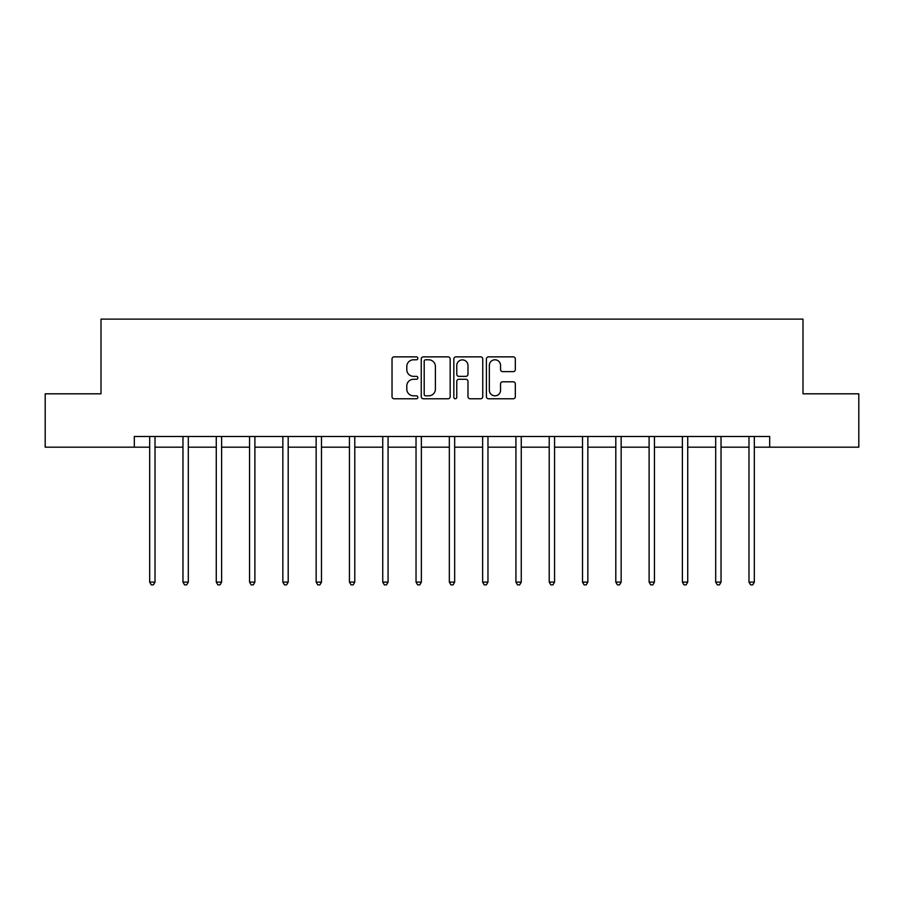 <?xml version="1.0" encoding="UTF-8"?>
<svg xmlns="http://www.w3.org/2000/svg" width="904" height="904" viewBox="0 0 904 904"><rect width="100%" height="100%" fill="white"/><g stroke="black" fill="none" stroke-linecap="round" stroke-linejoin="round"><path stroke-width="1.36" d="M417.851 358.323A1.469 1.469 0 0 0 416.382 356.865L394.121 356.865A2.091 2.091 0 0 0 392.031 358.956L392.031 396.664A2.091 2.091 0 0 0 394.121 398.766L416.382 398.766A1.469 1.469 0 0 0 417.851 397.297A1.469 1.469 0 0 0 416.382 395.828L413.501 395.828A6.701 6.701 0 0 1 406.8 389.127L406.8 385.985A6.701 6.701 0 0 1 413.501 379.273L416.382 379.273A1.469 1.469 0 0 0 417.851 377.815A1.469 1.469 0 0 0 416.382 376.346L413.501 376.346A6.701 6.701 0 0 1 406.8 369.646L406.8 366.493A6.701 6.701 0 0 1 413.501 359.792L416.382 359.792A1.469 1.469 0 0 0 417.851 358.323M513.223 371.634A2.091 2.091 0 0 0 515.325 369.533L515.325 358.956A2.091 2.091 0 0 0 513.223 356.865L488.51 356.865A2.091 2.091 0 0 0 486.408 358.956L486.408 396.664A2.091 2.091 0 0 0 488.51 398.766L513.223 398.766A2.091 2.091 0 0 0 515.325 396.664L515.325 383.884A2.091 2.091 0 0 0 513.223 381.793L502.647 381.793A2.091 2.091 0 0 0 500.556 383.884L500.556 390.223A5.605 5.605 0 0 1 494.951 395.828A5.605 5.605 0 0 1 489.346 390.223L489.346 365.397A5.605 5.605 0 0 1 494.951 359.792A5.605 5.605 0 0 1 500.556 365.397L500.556 369.533A2.091 2.091 0 0 0 502.647 371.634L513.223 371.634M134.312 447.175L45.2 447.175L45.2 393.816L101.011 393.816L101.011 319.123L802.989 319.123L802.989 393.816L858.8 393.816L858.8 447.175L769.688 447.175L769.688 436.508L134.312 436.508L134.312 447.175L149.68 447.175M450.169 358.956A2.091 2.091 0 0 0 448.068 356.865L423.354 356.865A2.091 2.091 0 0 0 421.253 358.956L421.253 396.664A2.091 2.091 0 0 0 423.354 398.766L448.068 398.766A2.091 2.091 0 0 0 450.169 396.664L450.169 358.956M455.932 356.865L480.645 356.865A2.091 2.091 0 0 1 482.747 358.956L482.747 396.664A2.091 2.091 0 0 1 480.645 398.766L470.069 398.766A2.091 2.091 0 0 1 467.978 396.664L467.978 381.375A2.091 2.091 0 0 0 465.876 379.273L458.859 379.273A2.091 2.091 0 0 0 456.769 381.375L456.769 397.297A1.469 1.469 0 0 1 455.3 398.766A1.469 1.469 0 0 1 453.831 397.297L453.831 358.956A2.091 2.091 0 0 1 455.932 356.865M155.013 447.175L182.97 447.175M188.303 447.175L216.271 447.175M221.604 447.175L249.56 447.175M254.894 447.175L282.85 447.175M288.195 447.175L316.151 447.175M321.485 447.175L349.441 447.175M354.786 447.175L382.742 447.175M388.076 447.175L416.032 447.175M421.377 447.175L449.333 447.175M454.667 447.175L482.623 447.175M487.968 447.175L515.924 447.175M521.258 447.175L549.214 447.175M554.559 447.175L582.515 447.175M587.849 447.175L615.805 447.175M621.15 447.175L649.106 447.175M654.439 447.175L682.396 447.175M687.729 447.175L715.697 447.175M721.03 447.175L748.987 447.175M754.32 447.175L769.688 447.175M425.66 359.792A1.469 1.469 0 0 0 424.191 361.261L424.191 394.359A1.469 1.469 0 0 0 425.66 395.828L428.688 395.828A6.701 6.701 0 0 0 435.4 389.127L435.4 366.493A6.701 6.701 0 0 0 428.688 359.792L425.66 359.792M467.978 365.498A5.605 5.605 0 0 0 462.373 359.894A5.605 5.605 0 0 0 456.769 365.498L456.769 374.245A2.091 2.091 0 0 0 458.859 376.346L465.876 376.346A2.091 2.091 0 0 0 467.978 374.245L467.978 365.498M155.296 436.508L155.16 436.813A2.136 2.136 0 0 0 155.013 437.615L155.013 582.108L149.68 582.108L149.68 437.615A2.136 2.136 0 0 0 149.522 436.813L149.397 436.508M155.013 582.108L153.409 584.877L151.273 584.877L149.68 582.108M188.586 436.508L188.461 436.813A2.136 2.136 0 0 0 188.303 437.615L188.303 582.108L182.97 582.108L182.97 437.615A2.136 2.136 0 0 0 182.811 436.813L182.687 436.508M188.303 582.108L186.71 584.877L184.574 584.877L182.97 582.108M221.887 436.508L221.751 436.813A2.136 2.136 0 0 0 221.604 437.615L221.604 582.108L216.271 582.108L216.271 437.615A2.136 2.136 0 0 0 216.112 436.813L215.988 436.508M221.604 582.108L220 584.877L217.864 584.877L216.271 582.108M255.177 436.508L255.052 436.813A2.136 2.136 0 0 0 254.894 437.615L254.894 582.108L249.56 582.108L249.56 437.615A2.136 2.136 0 0 0 249.402 436.813L249.278 436.508M254.894 582.108L253.301 584.877L251.165 584.877L249.56 582.108M288.466 436.508L288.342 436.813A2.136 2.136 0 0 0 288.195 437.615L288.195 582.108L282.85 582.108L282.85 437.615A2.136 2.136 0 0 0 282.703 436.813L282.579 436.508M288.195 582.108L286.591 584.877L284.455 584.877L282.85 582.108M321.767 436.508L321.643 436.813A2.136 2.136 0 0 0 321.485 437.615L321.485 582.108L316.151 582.108L316.151 437.615A2.136 2.136 0 0 0 315.993 436.813L315.869 436.508M321.485 582.108L319.88 584.877L317.756 584.877L316.151 582.108M355.057 436.508L354.933 436.813A2.136 2.136 0 0 0 354.786 437.615L354.786 582.108L349.441 582.108L349.441 437.615A2.136 2.136 0 0 0 349.294 436.813L349.17 436.508M354.786 582.108L353.181 584.877L351.046 584.877L349.441 582.108M388.358 436.508L388.234 436.813A2.136 2.136 0 0 0 388.076 437.615L388.076 582.108L382.742 582.108L382.742 437.615A2.136 2.136 0 0 0 382.584 436.813L382.46 436.508M388.076 582.108L386.471 584.877L384.347 584.877L382.742 582.108M421.648 436.508L421.524 436.813A2.136 2.136 0 0 0 421.377 437.615L421.377 582.108L416.032 582.108L416.032 437.615A2.136 2.136 0 0 0 415.885 436.813L415.761 436.508M421.377 582.108L419.772 584.877L417.637 584.877L416.032 582.108M454.949 436.508L454.825 436.813A2.136 2.136 0 0 0 454.667 437.615L454.667 582.108L449.333 582.108L449.333 437.615A2.136 2.136 0 0 0 449.175 436.813L449.051 436.508M454.667 582.108L453.062 584.877L450.938 584.877L449.333 582.108M488.239 436.508L488.115 436.813A2.136 2.136 0 0 0 487.968 437.615L487.968 582.108L482.623 582.108L482.623 437.615A2.136 2.136 0 0 0 482.476 436.813L482.352 436.508M487.968 582.108L486.363 584.877L484.228 584.877L482.623 582.108M521.54 436.508L521.416 436.813A2.136 2.136 0 0 0 521.258 437.615L521.258 582.108L515.924 582.108L515.924 437.615A2.136 2.136 0 0 0 515.766 436.813L515.642 436.508M521.258 582.108L519.653 584.877L517.529 584.877L515.924 582.108M554.83 436.508L554.706 436.813A2.136 2.136 0 0 0 554.559 437.615L554.559 582.108L549.214 582.108L549.214 437.615A2.136 2.136 0 0 0 549.067 436.813L548.943 436.508M554.559 582.108L552.954 584.877L550.818 584.877L549.214 582.108M588.131 436.508L588.007 436.813A2.136 2.136 0 0 0 587.849 437.615L587.849 582.108L582.515 582.108L582.515 437.615A2.136 2.136 0 0 0 582.357 436.813L582.232 436.508M587.849 582.108L586.244 584.877L584.12 584.877L582.515 582.108M621.421 436.508L621.297 436.813A2.136 2.136 0 0 0 621.15 437.615L621.15 582.108L615.805 582.108L615.805 437.615A2.136 2.136 0 0 0 615.658 436.813L615.534 436.508M621.15 582.108L619.545 584.877L617.409 584.877L615.805 582.108M654.722 436.508L654.598 436.813A2.136 2.136 0 0 0 654.439 437.615L654.439 582.108L649.106 582.108L649.106 437.615A2.136 2.136 0 0 0 648.948 436.813L648.823 436.508M654.439 582.108L652.835 584.877L650.699 584.877L649.106 582.108M688.012 436.508L687.887 436.813A2.136 2.136 0 0 0 687.729 437.615L687.729 582.108L682.396 582.108L682.396 437.615A2.136 2.136 0 0 0 682.249 436.813L682.113 436.508M687.729 582.108L686.136 584.877L684 584.877L682.396 582.108M721.313 436.508L721.189 436.813A2.136 2.136 0 0 0 721.03 437.615L721.03 582.108L715.697 582.108L715.697 437.615A2.136 2.136 0 0 0 715.539 436.813L715.414 436.508M721.03 582.108L719.426 584.877L717.29 584.877L715.697 582.108M754.603 436.508L754.478 436.813A2.136 2.136 0 0 0 754.32 437.615L754.32 582.108L748.987 582.108L748.987 437.615A2.136 2.136 0 0 0 748.84 436.813L748.704 436.508M754.32 582.108L752.727 584.877L750.591 584.877L748.987 582.108"/></g></svg>
